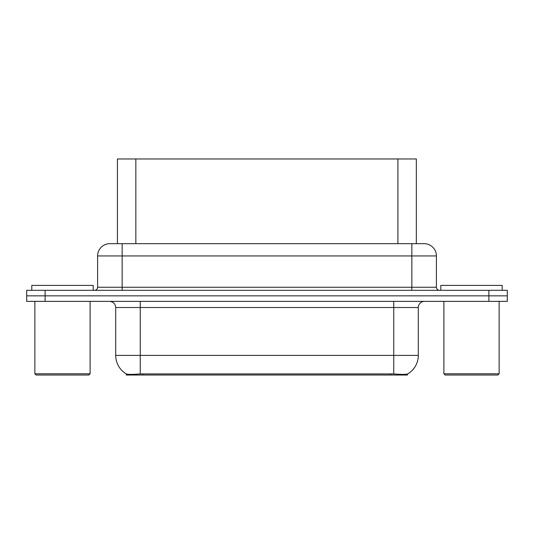 <?xml version="1.0" encoding="UTF-8"?>
<svg xmlns="http://www.w3.org/2000/svg" width="534" height="534" viewBox="0 0 534 534"><rect width="100%" height="100%" fill="white"/><g stroke="black" fill="none" stroke-linecap="round" stroke-linejoin="round"><path stroke-width="0.8" d="M114.169 243.678L117.427 243.678L117.427 158.972L416.326 158.972L416.326 243.678M407.435 374.027L407.435 375.028L126.318 375.028L126.318 373.92C127.906 374.534 132.552 374.534 140.248 373.92L393.752 373.92C401.434 374.534 406.08 374.534 407.682 373.92A21.48 21.48 0 0 0 418.302 355.384L418.302 307.511A6.141 6.141 0 0 1 424.437 301.37M126.318 373.92A21.48 21.48 0 0 1 115.698 355.384L115.698 307.511C115.337 303.779 113.288 301.737 109.563 301.37M45.116 290.322L507.3 290.322L507.3 295.849L26.7 295.849L26.7 301.37L45.116 301.37L45.116 295.849L26.7 295.849L26.7 290.322L45.116 290.322L45.116 295.849L507.3 295.849L507.3 301.37L45.116 301.37M110.057 243.678L424.129 243.678A12.275 12.275 0 0 1 436.405 255.953L436.405 287.252C436.592 289.121 437.613 290.142 439.475 290.322M109.87 243.678A12.275 12.275 0 0 0 97.595 255.953L97.595 287.252A3.07 3.07 0 0 1 94.525 290.322M93.176 290.322L93.176 285.416L31.793 285.416L31.793 290.322M34.864 301.37L34.864 373.8L90.106 373.8L90.106 301.37M90.106 373.8L88.878 375.028L36.092 375.028L34.864 373.8M502.207 290.322L502.207 285.416L440.824 285.416L440.824 290.322M443.894 301.37L443.894 373.8L499.136 373.8L499.136 301.37M499.136 373.8L497.908 375.028L445.122 375.028L443.894 373.8M390.861 375.028L390.861 373.813M142.892 375.028L142.892 373.813M135.843 243.678L135.843 158.972M397.91 243.678L397.91 158.972M393.752 301.37L393.752 307.511L115.698 307.511M418.302 307.511L393.752 307.511L393.752 355.384L418.302 355.384M393.752 373.92L393.752 355.384L140.248 355.384L140.248 373.92M115.698 355.384L140.248 355.384L140.248 301.37M488.884 301.37L488.884 290.322M436.405 255.953L97.595 255.953M122.146 290.322L122.146 243.678M97.595 287.252L436.405 287.252M411.854 243.678L411.854 290.322"/></g></svg>
